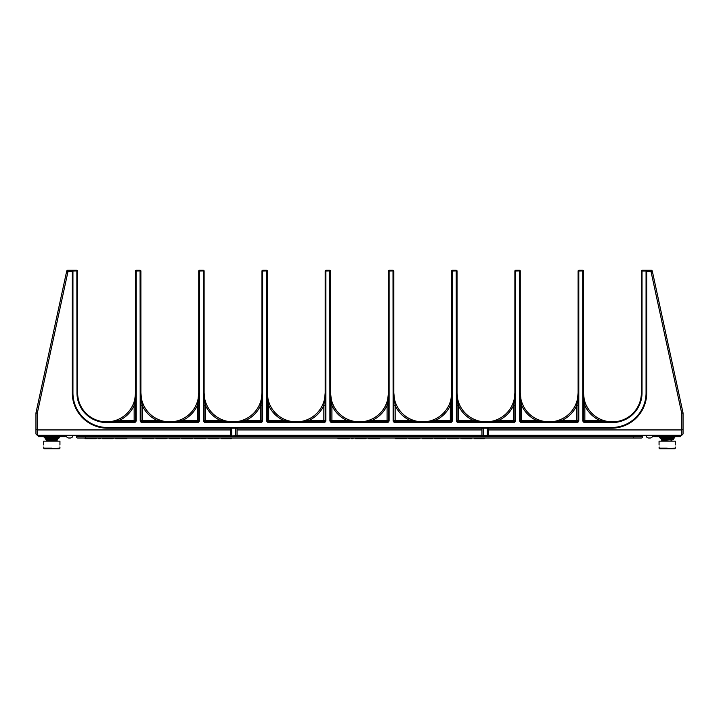 <?xml version="1.0" encoding="UTF-8"?>
<svg xmlns="http://www.w3.org/2000/svg" width="719" height="719" viewBox="0 0 719 719"><rect width="100%" height="100%" fill="white"/><g stroke="black" fill="none" stroke-linecap="round" stroke-linejoin="round"><path stroke-width="1.08" d="M646.138 270.272L651.459 270.245L652.25 270.883L651.459 270.245L652.25 270.883L651.459 270.245L652.25 270.883L651.459 270.245L651.019 271.593L652.25 270.883L683.023 412.841A1.348 1.348 0 0 1 683.05 413.128L681.702 413.128L681.702 435.319L488.65 435.319M681.702 435.319L683.05 433.97L683.05 429.378L683.05 433.97M488.65 429.935L681.702 429.935L683.05 429.378L683.05 413.128A1.348 1.348 0 0 0 683.023 412.841L652.25 270.883L683.023 412.841L681.702 413.128L651.019 271.593L646.723 271.593M488.65 435.588L483.267 435.588L482.458 436.118L488.111 436.118A0.539 0.539 0 0 0 488.65 435.588L488.65 428.182M236.542 436.118A0.539 0.539 0 0 0 237.072 435.588A0.539 0.539 0 0 1 236.542 436.118L230.889 436.118A0.539 0.539 0 0 1 230.35 435.588L230.35 428.182M230.35 435.319L37.298 435.319L35.95 433.97L35.95 413.128A1.348 1.348 0 0 1 35.977 412.841L66.75 270.883L67.981 271.593L67.541 270.245L66.75 270.883L67.541 270.245L66.75 270.883L67.541 270.245L66.75 270.883L67.541 270.245L66.75 270.883L67.541 270.245L73.077 270.245A0.809 0.809 0 0 0 72.277 271.054L72.277 392.934A35.249 35.249 0 0 0 107.517 428.182L611.483 428.182A35.249 35.249 0 0 0 646.723 392.934L646.723 271M66.75 270.883L67.541 270.245L66.75 270.883L35.977 412.841L37.298 413.128L67.981 271.593L72.277 271.593M646.057 271.054L642.022 271.054L642.022 392.934A29.596 29.596 0 0 1 612.417 422.538L584.844 422.538A2.022 2.022 0 0 1 582.821 420.516L582.687 270.919L578.786 271.054L578.786 420.516A2.022 2.022 0 0 1 576.773 422.538L521.608 422.538A2.022 2.022 0 0 1 519.594 420.516L519.46 270.919L515.559 271.054L515.559 420.516A2.022 2.022 0 0 1 513.537 422.538L458.38 422.538A2.022 2.022 0 0 1 456.367 420.516L456.232 270.919L452.323 271.054L452.323 420.516A2.022 2.022 0 0 1 450.31 422.538L395.153 422.538A2.022 2.022 0 0 1 393.131 420.516L392.996 270.919L389.096 271.054L389.096 420.516A2.022 2.022 0 0 1 387.083 422.538L331.917 422.538A2.022 2.022 0 0 1 329.904 420.516L329.769 270.919L325.869 271.054L325.869 420.516A2.022 2.022 0 0 1 323.847 422.538L268.69 422.538A2.022 2.022 0 0 1 266.677 420.516L266.542 270.919L262.633 271.054L262.633 420.516A2.022 2.022 0 0 1 260.62 422.538L205.463 422.538A2.022 2.022 0 0 1 203.441 420.516L203.306 270.919L199.406 271.054L199.406 420.516A2.022 2.022 0 0 1 197.392 422.538L142.227 422.538A2.022 2.022 0 0 1 140.214 420.516L140.079 270.919L136.179 271.054L136.179 420.516A2.022 2.022 0 0 1 134.156 422.538L106.583 422.538A29.596 29.596 0 0 1 76.978 392.934L76.852 270.919L72.943 271.054L72.943 392.934A34.575 34.575 0 0 0 107.517 427.508L611.483 427.508A34.575 34.575 0 0 0 646.057 392.934L646.057 271.054L646.723 271.054A0.809 0.809 0 0 0 645.923 270.245L642.148 270.245A0.809 0.809 0 0 0 641.348 271.054L641.348 392.934A28.922 28.922 0 0 1 612.417 421.864A28.922 28.922 0 0 1 583.495 392.934A28.922 28.922 0 0 0 612.417 421.864L584.844 421.864A1.348 1.348 0 0 1 583.495 420.516L583.495 271.054A0.809 0.809 0 0 0 582.687 270.245L578.921 270.245A0.809 0.809 0 0 0 578.112 271.054L578.112 420.516A1.348 1.348 0 0 1 576.773 421.864L521.608 421.864A1.348 1.348 0 0 1 520.268 420.516L520.268 271.054A0.809 0.809 0 0 0 519.46 270.245L515.694 270.245A0.809 0.809 0 0 0 514.885 271.054L514.885 420.516A1.348 1.348 0 0 1 513.537 421.864L458.38 421.864A1.348 1.348 0 0 1 457.032 420.516L457.032 271.054A0.809 0.809 0 0 0 456.232 270.245L452.458 270.245A0.809 0.809 0 0 0 451.658 271.054L451.658 420.516A1.348 1.348 0 0 1 450.31 421.864L395.153 421.864A1.348 1.348 0 0 1 393.805 420.516L393.805 271.054A0.809 0.809 0 0 0 392.996 270.245L389.231 270.245A0.809 0.809 0 0 0 388.422 271.054L388.422 420.516A1.348 1.348 0 0 1 387.083 421.864L331.917 421.864A1.348 1.348 0 0 1 330.578 420.516L330.578 271.054A0.809 0.809 0 0 0 329.769 270.245L326.004 270.245A0.809 0.809 0 0 0 325.195 271.054L325.195 420.516A1.348 1.348 0 0 1 323.847 421.864L268.69 421.864A1.348 1.348 0 0 1 267.342 420.516L267.342 271.054A0.809 0.809 0 0 0 266.542 270.245L262.768 270.245A0.809 0.809 0 0 0 261.968 271.054L261.968 420.516A1.348 1.348 0 0 1 260.62 421.864L205.463 421.864A1.348 1.348 0 0 1 204.115 420.516L204.115 271.054A0.809 0.809 0 0 0 203.306 270.245L199.54 270.245A0.809 0.809 0 0 0 198.732 271.054L198.732 420.516A1.348 1.348 0 0 1 197.392 421.864L142.227 421.864A1.348 1.348 0 0 1 140.888 420.516L140.888 271.054A0.809 0.809 0 0 0 140.079 270.245L136.313 270.245A0.809 0.809 0 0 0 135.505 271.054L135.505 420.516A1.348 1.348 0 0 1 134.156 421.864L106.583 421.864A28.922 28.922 0 0 1 77.652 392.934L77.652 271.054A0.809 0.809 0 0 0 76.852 270.245L67.541 270.245M483.267 428.182L483.267 435.588L481.928 435.588A0.539 0.539 0 0 0 482.458 436.118A0.539 0.539 0 0 1 481.928 435.588L481.928 428.182M481.928 435.319L237.072 435.319M235.733 436.118L235.733 435.588L237.072 435.588L237.072 428.182M235.733 428.182L235.733 435.588L230.889 436.118A0.539 0.539 0 0 1 230.35 435.588L231.698 435.588L231.698 428.182M481.928 429.935L237.072 429.935M660.213 436.658L659.826 437.224L675.509 436.658M670.108 438.752L670.108 437.781L673.919 438.024L673.532 437.476L661.417 438.284L664.239 438.545M670.108 438.842L662.837 439.974M662.289 437.503L659.638 437.314L658.999 436.667L660.195 436.81M661.049 437.736L661.049 438.824L674.467 437.988L674.746 437.476L660.213 438.284L663.152 439.12M662.271 439.354L662.271 440.432L673.263 439.597L673.532 439.084L661.417 439.893L662.01 440.54M662.657 439.974C666.118 439.965 665.902 440.127 662.019 440.459L662.891 439.974M659.062 444.693L659.062 441.142L675.285 441.142L675.285 444.693M659.179 446.023C659.053 447.73 659.053 447.73 659.179 446.023C659.053 444.324 659.053 444.324 659.179 446.023C659.053 444.324 659.053 444.324 659.179 446.023M659.062 447.353L659.638 448.755L674.71 448.755L675.285 448.18L663.439 448.755M675.168 446.023C675.294 447.73 675.294 447.73 675.168 446.023C675.294 444.324 675.294 444.324 675.168 446.023C675.294 444.324 675.294 444.324 675.168 446.023M662.388 441.142A0.602 0.593 -90 0 1 662.019 440.459M662.819 441.142L667.178 441.142M670.261 439.956L671.115 439.974M680.632 435.319L680.632 436.658L653.724 436.658L653.724 435.588M230.35 429.935L37.298 429.935L35.95 429.378L35.95 433.97M35.95 413.128A1.348 1.348 0 0 1 35.977 412.841A1.348 1.348 0 0 0 35.95 413.128L37.298 413.128L37.298 435.319M651.459 270.245L652.25 270.883L651.459 270.245L652.25 270.883L651.459 270.245L645.923 270.245A0.809 0.809 0 0 1 646.723 271.054M642.148 270.919L642.013 270.254M642.148 270.245L641.348 271.054L642.148 270.245A0.809 0.809 0 0 0 641.348 271.054L641.348 270.955M612.417 422.538L612.417 421.864A28.922 28.922 0 0 1 583.495 392.934L584.844 405.417L583.495 405.157M76.978 271.054L77.652 271M77.652 271.054L76.852 270.245L76.852 270.919M136.313 270.919L136.17 270.254M136.313 270.245L135.505 271.054L136.313 270.245M135.505 271L136.179 271.054M140.214 271.054L140.888 271M140.888 271.054L140.079 270.245L140.888 271.054M140.214 270.254L140.079 270.919M199.54 270.919L199.406 270.254M199.54 270.245L198.732 271.054L199.54 270.245M198.75 270.91L199.406 271.054M203.441 271.054L204.115 271M204.115 271.054L203.306 270.245L204.115 271.054M203.45 270.254L203.306 270.919M262.768 270.919L262.633 270.254M262.768 270.245L261.968 271.054L262.768 270.245M261.977 270.91L262.633 271.054M266.677 271.054L267.342 271M267.342 271.054L266.542 270.245L267.342 271.054M266.677 270.254L266.542 270.919M326.004 270.919L325.743 270.29M326.004 270.245L325.195 271.054L326.004 270.245M325.204 270.91L325.869 271.054M329.904 271.054L330.56 270.91M330.578 271.054L329.769 270.245L330.578 271.054M329.859 270.254L329.769 270.919M389.231 270.919L389.141 270.254M389.231 270.245L388.422 271.054L389.231 270.245M388.44 270.91L389.096 271.054M393.131 271.054L393.796 270.91M393.805 271.054L392.996 270.245L393.805 271.054M393.257 270.29L392.996 270.919M452.458 270.919L452.323 270.254M452.458 270.245L451.658 271.054L452.458 270.245M451.667 270.91L452.323 271.054M456.367 271.054L457.032 271M457.032 271.054L456.232 270.245L457.032 271.054M456.367 270.254L456.232 270.919M515.694 270.919L515.55 270.254M515.694 270.245L514.885 271.054L515.694 270.245M514.894 270.91L515.559 271.054M519.594 271.054L520.268 271M520.268 271.054L519.46 270.245L520.268 271.054M519.594 270.254L519.46 270.919M578.921 270.919L578.786 270.254M578.921 270.245L578.112 271.054L578.921 270.245M578.112 271L578.786 271.054M582.821 271.054L583.495 271M583.495 271.054L582.687 270.245L583.495 271.054M582.83 270.254L582.687 270.919M73.077 270.919L72.862 270.272M72.277 271L72.943 271.054M134.156 422.538L134.156 405.417A30.27 30.27 0 0 1 119.057 420.516L106.583 421.864A28.922 28.922 0 0 0 135.505 392.934L134.156 405.417L135.505 405.157M136.179 420.516L119.057 420.516L118.797 421.864M135.505 394.084L135.505 395.073M157.596 421.864L157.335 420.516L142.227 420.516L142.227 405.417L140.888 392.934A28.922 28.922 0 0 0 169.81 421.864L157.335 420.516A30.27 30.27 0 0 1 142.227 405.417L140.888 405.157M140.888 395.073L140.888 394.084M197.392 422.538L197.392 405.417A30.27 30.27 0 0 1 182.284 420.516L169.81 421.864A28.922 28.922 0 0 0 198.732 392.934L197.392 405.417L198.732 405.157M199.406 420.516L182.284 420.516L182.024 421.864M171.949 421.864L170.951 421.864M198.732 394.084L198.732 395.073M220.823 421.864L220.562 420.516L205.463 420.516L205.463 405.417L204.115 392.934A28.922 28.922 0 0 0 233.037 421.864L220.562 420.516A30.27 30.27 0 0 1 205.463 405.417L204.115 405.157M204.115 395.073L204.115 394.084M260.62 422.538L260.62 405.417A30.27 30.27 0 0 1 245.512 420.516L233.037 421.864A28.922 28.922 0 0 0 261.968 392.934L260.62 405.417L261.968 405.157M262.633 420.516L245.512 420.516L245.251 421.864M235.176 421.864L234.187 421.864M261.968 394.084L261.968 395.073M284.059 421.864L283.798 420.516L268.69 420.516L268.69 405.417L267.342 392.934A28.922 28.922 0 0 0 296.273 421.864L283.798 420.516A30.27 30.27 0 0 1 268.69 405.417L267.342 405.157M267.342 395.073L267.342 394.084M323.847 422.538L323.847 405.417A30.27 30.27 0 0 1 308.748 420.516L296.273 421.864A28.922 28.922 0 0 0 325.195 392.934L323.847 405.417L325.195 405.157M325.869 420.516L308.748 420.516L308.487 421.864M298.412 421.864L297.414 421.864M325.195 394.084L325.195 395.073M347.286 421.864L347.025 420.516L331.917 420.516L331.917 405.417L330.578 392.934A28.922 28.922 0 0 0 359.5 421.864L347.025 420.516A30.27 30.27 0 0 1 331.917 405.417L330.578 405.157M330.578 395.073L330.578 394.084M387.083 422.538L387.083 405.417A30.27 30.27 0 0 1 371.975 420.516L359.5 421.864A28.922 28.922 0 0 0 388.422 392.934L387.083 405.417L388.422 405.157M389.096 420.516L371.975 420.516L371.714 421.864M361.639 421.864L360.641 421.864M388.422 394.084L388.422 395.073M410.513 421.864L410.252 420.516L395.153 420.516L395.153 405.417L393.805 392.934A28.922 28.922 0 0 0 422.727 421.864L410.252 420.516A30.27 30.27 0 0 1 395.153 405.417L393.805 405.157M393.805 395.073L393.805 394.084M450.31 422.538L450.31 405.417A30.27 30.27 0 0 1 435.202 420.516L422.727 421.864A28.922 28.922 0 0 0 451.658 392.934L450.31 405.417L451.658 405.157M452.323 420.516L435.202 420.516L434.941 421.864M424.866 421.864L423.877 421.864M451.658 394.084L451.658 395.073M473.749 421.864L473.488 420.516L458.38 420.516L458.38 405.417L457.032 392.934A28.922 28.922 0 0 0 485.963 421.864L473.488 420.516A30.27 30.27 0 0 1 458.38 405.417L457.032 405.157M457.032 395.073L457.032 394.084M513.537 422.538L513.537 405.417A30.27 30.27 0 0 1 498.438 420.516L485.963 421.864A28.922 28.922 0 0 0 514.885 392.934L513.537 405.417L514.885 405.157M515.559 420.516L498.438 420.516L498.177 421.864M488.102 421.864L487.105 421.864M514.885 394.084L514.885 395.073M536.976 421.864L536.716 420.516L521.608 420.516L521.608 405.417L520.268 392.934A28.922 28.922 0 0 0 549.19 421.864L536.716 420.516A30.27 30.27 0 0 1 521.608 405.417L520.268 405.157M520.268 395.073L520.268 394.084M576.773 422.538L576.773 405.417A30.27 30.27 0 0 1 561.665 420.516L549.19 421.864A28.922 28.922 0 0 0 578.112 392.934L576.773 405.417L578.112 405.157M578.786 420.516L561.665 420.516L561.404 421.864M551.329 421.864L550.332 421.864M578.112 394.084L578.112 395.073M583.495 395.073L583.495 394.084M583.495 392.934A28.922 28.922 0 0 0 612.417 421.864L599.943 420.516L600.203 421.864M611.276 421.864L610.278 421.864M582.821 420.516L584.844 420.516L584.844 405.417A30.27 30.27 0 0 0 599.943 420.516L584.844 420.516L584.844 422.538M548.049 421.864L547.051 421.864M519.594 420.516L521.608 420.516L521.608 422.538M484.813 421.864L483.824 421.864M456.367 420.516L458.38 420.516L458.38 422.538M421.586 421.864L420.588 421.864M393.131 420.516L395.153 420.516L395.153 422.538M358.359 421.864L357.361 421.864M329.904 420.516L331.917 420.516L331.917 422.538M295.123 421.864L294.134 421.864M266.677 420.516L268.69 420.516L268.69 422.538M231.895 421.864L230.898 421.864M203.441 420.516L205.463 420.516L205.463 422.538M168.668 421.864L167.671 421.864M140.214 420.516L142.227 420.516L142.227 422.538M642.687 435.588L642.687 436.658A1.348 1.348 0 0 1 641.348 438.006A1.348 1.348 0 0 0 642.687 436.658A1.348 1.348 0 0 1 641.348 438.006L77.652 438.006L85.058 438.006L85.058 438.68L86.738 438.68L86.738 438.006M77.652 438.006A1.348 1.348 0 0 1 76.313 436.658L76.313 435.319M94.584 438.006L94.584 438.68L86.738 438.68M96.265 438.006L96.265 438.68L94.584 438.68M100.193 438.006L100.193 438.68L98.503 438.68L98.503 438.006M102.431 438.006L102.431 438.68L102.709 438.006M103.275 438.006L102.709 438.68M104.39 438.006L104.39 438.68L103.275 438.68M105.513 438.006L105.513 438.68L104.39 438.68M106.915 438.006L106.915 438.68L105.513 438.68M109.441 438.006L109.441 438.68L106.915 438.68M110.843 438.006L110.843 438.68L109.441 438.68M111.957 438.006L111.957 438.68L110.843 438.68M113.081 438.006L113.081 438.68L111.957 438.68M113.359 438.006L113.081 438.68M115.606 438.006L115.606 438.68L117.287 438.68L117.287 438.006M125.133 438.006L125.133 438.68L117.287 438.68M126.814 438.006L126.814 438.68L125.133 438.68M153.722 438.006L153.722 438.68L142.515 438.68L142.515 438.006M144.195 438.006L144.195 438.68M148.114 438.006L148.114 438.68M152.042 438.006L152.042 438.68M160.445 438.006L160.445 438.68L155.96 438.68L155.96 438.006M159.043 438.006L159.043 438.68M162.692 438.006L162.692 438.68L160.445 438.68M164.094 438.006L164.094 438.68L162.692 438.68M165.217 438.006L165.217 438.68L164.094 438.68M166.332 438.006L166.332 438.68L165.217 438.68M166.898 438.006L166.332 438.68M167.176 438.006L166.898 438.68M156.248 438.006L156.248 438.68M156.805 438.006L156.805 438.68M157.928 438.006L157.928 438.68M169.414 438.006L169.414 438.68L171.095 438.68L171.095 438.006M179.507 438.006L179.507 438.68L171.095 438.68M192.395 438.006L192.395 438.68L181.745 438.68L181.745 438.006M201.365 438.006L201.365 438.68L194.642 438.68L194.642 438.006M199.127 438.006L199.127 438.68M205.85 438.006L205.85 438.68L201.365 438.68M208.097 438.006L208.097 438.68L208.375 438.006M208.932 438.006L208.375 438.68M210.056 438.006L210.056 438.68L208.932 438.68M211.179 438.006L211.179 438.68L210.056 438.68M212.581 438.006L212.581 438.68L211.179 438.68M215.098 438.006L215.098 438.68L212.581 438.68M216.5 438.006L216.5 438.68L215.098 438.68M217.623 438.006L217.623 438.68L216.5 438.68M218.747 438.006L218.747 438.68L217.623 438.68M219.025 438.006L218.747 438.68M221.272 438.006L221.272 438.68L231.356 438.68L231.356 438.006M337.975 438.006L337.975 438.68L339.656 438.68L339.656 438.006M347.502 438.006L347.502 438.68L339.656 438.68M349.182 438.006L349.182 438.68L347.502 438.68M353.11 438.006L353.11 438.68L351.429 438.68L351.429 438.006M355.348 438.006L355.348 438.68L355.635 438.006M356.193 438.006L355.635 438.68M357.316 438.006L357.316 438.68L356.193 438.68M358.43 438.006L358.43 438.68L357.316 438.68M359.833 438.006L359.833 438.68L358.43 438.68M362.358 438.006L362.358 438.68L359.833 438.68M363.76 438.006L363.76 438.68L362.358 438.68M364.884 438.006L364.884 438.68L363.76 438.68M365.998 438.006L365.998 438.68L364.884 438.68M366.286 438.006L365.998 438.68M368.523 438.006L368.523 438.68L370.204 438.68L370.204 438.006M378.05 438.006L378.05 438.68L370.204 438.68M379.74 438.006L379.74 438.68L378.05 438.68M406.639 438.006L406.639 438.68L395.432 438.68L395.432 438.006M397.113 438.006L397.113 438.68M401.04 438.006L401.04 438.68M404.959 438.006L404.959 438.68M413.371 438.006L413.371 438.68L408.886 438.68L408.886 438.006M411.969 438.006L411.969 438.68M415.609 438.006L415.609 438.68L413.371 438.68M417.011 438.006L417.011 438.68L415.609 438.68M418.134 438.006L418.134 438.68L417.011 438.68M419.258 438.006L419.258 438.68L418.134 438.68M419.815 438.006L419.258 438.68M420.094 438.006L419.815 438.68M409.165 438.006L409.165 438.68M409.722 438.006L409.722 438.68M410.846 438.006L410.846 438.68M422.341 438.006L422.341 438.68L424.021 438.68L424.021 438.006M432.425 438.006L432.425 438.68L424.021 438.68M445.322 438.006L445.322 438.68L434.671 438.68L434.671 438.006M454.291 438.006L454.291 438.68L447.56 438.68L447.56 438.006M452.044 438.006L452.044 438.68M458.776 438.006L458.776 438.68L454.291 438.68M461.014 438.006L461.014 438.68L461.292 438.006M461.859 438.006L461.292 438.68M462.982 438.006L462.982 438.68L461.859 438.68M464.097 438.006L464.097 438.68L462.982 438.68M465.499 438.006L465.499 438.68L464.097 438.68M468.024 438.006L468.024 438.68L465.499 438.68M469.426 438.006L469.426 438.68L468.024 438.68M470.55 438.006L470.55 438.68L469.426 438.68M471.664 438.006L471.664 438.68L470.55 438.68M471.943 438.006L471.664 438.68M474.189 438.006L474.189 438.68L484.282 438.68L484.282 438.006M47.382 441.142L47.885 440.639A0.602 0.593 90 0 1 47.643 441.071M45.108 436.658L44.542 437.269L60.162 436.658M48.002 437.026L48.892 437.08M54.761 437.35L55.282 437.386M55.606 437.988L58.392 438.213L58.032 437.673L46.322 438.617L45.971 439.147L58.769 438.284L59.246 437.673L45.108 438.617L45.773 439.282L48.892 439.543M54.761 438.024L54.761 439.255L47.885 440.576M43.94 436.658L44.884 436.9M47.661 437.044L48.892 437.098M56.657 439.363L46.708 440.576A0.602 0.593 90 0 1 47.769 440.217M47.086 441.142A0.602 0.593 90 0 1 46.708 440.576M55.785 439.974C57.161 440.001 57.295 440.127 56.19 440.343L56.684 441.142M43.715 444.693L43.715 441.142L59.938 441.142L59.938 444.693M43.832 446.023C43.706 447.73 43.706 447.73 43.832 446.023C43.706 444.324 43.706 444.324 43.832 446.023C43.706 444.324 43.706 444.324 43.832 446.023M43.715 447.353L44.29 448.755L59.362 448.755L59.938 448.18L48.083 448.755M59.821 446.023C59.947 447.73 59.947 447.73 59.821 446.023C59.947 444.324 59.947 444.324 59.821 446.023C59.947 444.324 59.947 444.324 59.821 446.023M55.902 441.142A0.602 0.512 -90 0 0 56.199 440.352M55.228 440.432A0.602 0.512 -90 0 0 55.543 441.142L55.543 441.142M65.276 435.319L65.276 436.658L38.368 436.658L38.368 435.319M73.787 435.319L72.934 435.588M74.479 435.319L73.787 435.588M75.396 435.319L74.479 435.588M76.079 435.319L75.396 435.588M66.229 435.588L65.78 435.588M66.22 435.319A2.687 2.687 0 0 0 68.907 438.006L70.255 438.006A2.687 2.687 0 0 0 72.943 435.319M628.226 435.319L625.197 435.319M630.248 435.319L628.226 435.588M631.255 435.319L634.284 435.319M634.913 435.319L634.284 435.588M635.416 435.319L634.913 435.588M641.222 435.319L636.935 435.319M644.116 435.319L642.606 435.319M649.67 435.319L644.215 435.319M652.196 435.319L650.677 435.319M653.957 435.319L653.454 435.588M654.461 435.319L653.957 435.588M655.342 435.319L654.461 435.588M656.483 435.319L655.593 435.588M656.986 435.319L656.483 435.588M657.49 435.319L656.986 435.588M660.518 435.319L658.748 435.319M665.812 435.319L661.525 435.319M667.196 435.319L667.96 435.319M669.722 435.319L667.96 435.588M671.492 435.319L669.722 435.588M672.247 435.319L671.492 435.588M673.254 435.319L674.009 435.319M675.779 435.319L674.009 435.588M677.541 435.319L675.779 435.588M678.296 435.319L677.541 435.588M646.066 435.588A2.687 2.687 0 0 0 648.745 438.006L650.093 438.006A2.687 2.687 0 0 0 652.78 435.319M633.277 435.588L633.277 436.658L85.723 436.658L85.723 435.319M645.923 270.919L645.923 270.245M72.943 392.934L72.277 392.934M107.517 427.508L107.517 428.182M611.483 427.508L611.483 428.182M646.057 392.934L646.723 392.934M487.302 436.118L487.302 428.182M659.062 448.18L667.178 448.18M642.022 271.054L641.348 271.054M642.022 392.934L641.348 392.934M106.583 422.538L106.583 421.864A28.922 28.922 0 0 0 135.505 392.934M76.978 392.934L77.652 392.934M169.81 421.864A28.922 28.922 0 0 0 198.732 392.934M233.037 421.864A28.922 28.922 0 0 0 261.968 392.934M296.273 421.864A28.922 28.922 0 0 0 325.195 392.934M359.5 421.864A28.922 28.922 0 0 0 388.422 392.934M422.727 421.864A28.922 28.922 0 0 0 451.658 392.934M485.963 421.864A28.922 28.922 0 0 0 514.885 392.934M549.19 421.864A28.922 28.922 0 0 0 578.112 392.934M642.687 436.658L633.277 436.658L633.277 438.006M85.723 438.006L85.723 436.658L76.313 436.658M43.715 448.18L51.822 448.18M51.822 440.639L55.219 440.639M670.108 439.426L672.696 439.633L672.687 438.545L661.696 439.381L661.417 439.893M675.285 447.353L675.285 448.18M669.946 439.974L671.816 439.974L672.031 441.142M671.195 439.974L671.816 439.974L671.6 441.142M664.239 436.658L664.239 437.395M664.239 438.015L664.239 439.039M674.746 437.476L674.296 436.873M673.532 437.476L673.919 436.927L660.707 437.664L660.213 438.284M673.532 439.084L672.984 438.455L670.108 438.222M674.584 436.658L675.042 436.873M43.697 436.73L44.344 437.386L48.892 437.691L48.892 436.658M56.738 440.037L56.963 439.03L46.771 439.992L47.166 441.169M47.436 439.983L47.4 441.008L57.196 440.217L57.583 439.048L54.761 438.653M59.938 447.353L59.938 448.18M54.761 436.873L54.761 437.413M48.739 438.329L48.892 439.624M59.246 437.673L57.277 436.873M58.032 437.673L58.392 437.143L45.773 437.952L45.108 438.617M45.971 438.087L46.322 438.617M59.228 436.658L59.695 436.873"/></g></svg>

